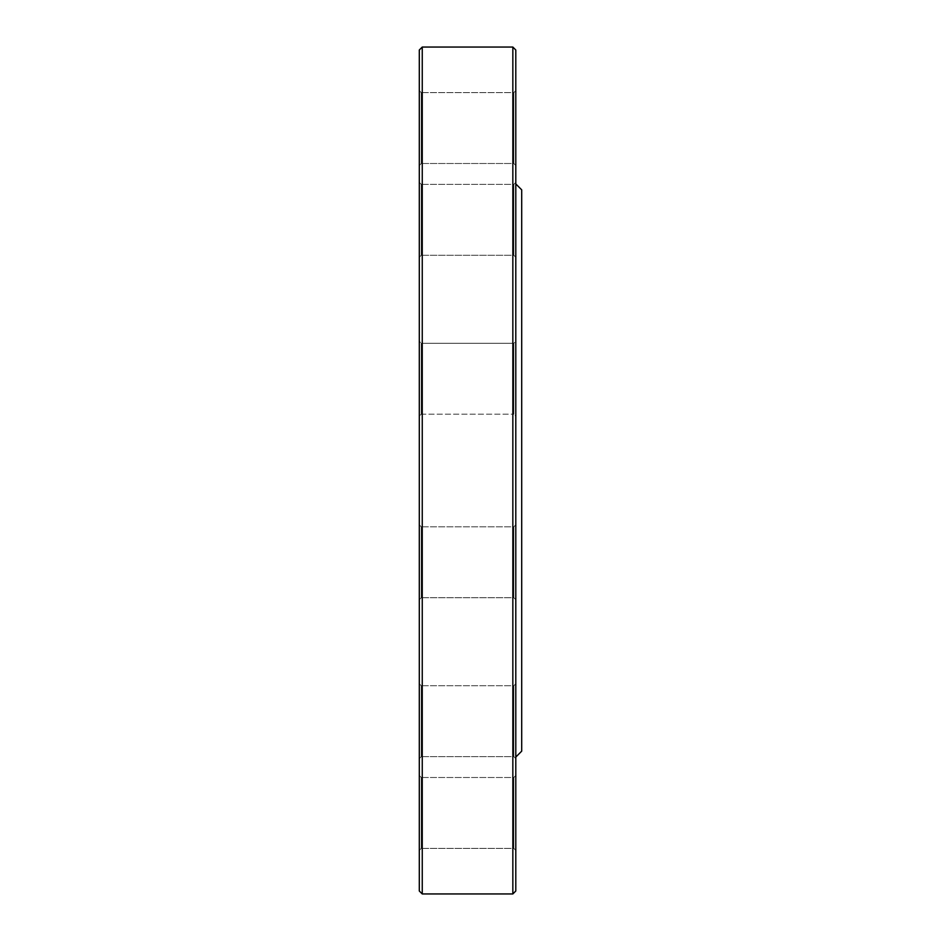<?xml version="1.0" encoding="UTF-8"?>
<svg xmlns="http://www.w3.org/2000/svg" width="941" height="941" viewBox="0 0 941 941"><rect width="100%" height="100%" fill="white"/><g stroke="black" fill="none" stroke-linecap="round" stroke-linejoin="round"><path stroke-width="0.71" stroke-dasharray="4.71 3.53" d="M512.845 47.05L512.845 893.95M422.25 893.95L422.25 47.05M515.797 757.07L515.797 183.93L515.797 757.07M521.702 189.847L521.702 751.153M419.298 50.002L419.298 890.998M419.298 524.831L419.298 599.676L419.298 524.831L419.298 599.676L419.298 524.831L421.262 526.807L513.833 526.807L513.833 597.711L513.833 526.807L513.833 597.711L513.833 526.807L515.797 524.831L515.797 599.676L515.797 524.831L515.797 599.676L515.797 524.831L513.833 526.807L421.262 526.807L421.262 597.711L421.262 526.807L421.262 597.711L421.262 526.807L419.298 524.831M419.298 683.754L419.298 758.599L419.298 683.754L419.298 758.599L419.298 683.754L421.262 685.73L513.833 685.73L513.833 756.635L513.833 685.73L513.833 756.635L513.833 685.73L515.797 683.754L515.797 758.599L515.797 683.754L515.797 758.599L515.797 683.754L513.833 685.73L421.262 685.73L421.262 756.635L421.262 685.73L421.262 756.635L421.262 685.73L419.298 683.754M419.298 775.513L419.298 850.358L419.298 775.513L419.298 850.358L419.298 775.513L421.262 777.489L513.833 777.489L513.833 848.394L513.833 777.489L513.833 848.394L513.833 777.489L515.797 775.513L515.797 850.358L515.797 775.513L515.797 850.358L515.797 775.513L513.833 777.489L421.262 777.489L421.262 848.394L421.262 777.489L421.262 848.394L421.262 777.489L419.298 775.513M419.298 341.324L419.298 416.169L419.298 341.324L419.298 416.169L419.298 341.324L421.262 343.289L513.833 343.289L513.833 414.193L513.833 343.289L513.833 414.193L515.797 416.169L515.797 341.324L515.797 416.169L515.797 341.324L515.797 416.169L513.833 414.193L513.833 343.289L515.797 341.324L513.833 343.289L421.262 343.289L421.262 414.193L421.262 343.289L421.262 414.193L421.262 343.289L419.298 341.324M419.298 182.401L419.298 257.246L419.298 182.401L419.298 257.246L419.298 182.401L421.262 184.365L513.833 184.365L513.833 255.27L513.833 184.365L513.833 255.27L513.833 184.365L515.797 182.401L515.797 257.246L515.797 182.401L515.797 257.246L515.797 182.401L513.833 184.365L421.262 184.365L421.262 255.27L421.262 184.365L421.262 255.27L421.262 184.365L419.298 182.401M419.298 90.642L419.298 165.487L419.298 90.642L419.298 165.487L419.298 90.642L421.262 92.606L513.833 92.606L513.833 163.511L513.833 92.606L513.833 163.511L513.833 92.606L515.797 90.642L515.797 165.487L515.797 90.642L515.797 165.487L515.797 90.642L513.833 92.606L421.262 92.606L421.262 163.511L421.262 92.606L421.262 163.511L421.262 92.606L419.298 90.642M515.797 890.998L515.797 50.002M513.833 255.27L515.797 257.246L513.833 255.27L421.262 255.27L513.833 255.27M513.833 163.511L515.797 165.487L513.833 163.511L421.262 163.511L513.833 163.511M513.833 597.711L515.797 599.676L513.833 597.711L421.262 597.711L513.833 597.711M513.833 756.635L515.797 758.599L513.833 756.635L421.262 756.635L513.833 756.635M513.833 848.394L515.797 850.358L513.833 848.394L421.262 848.394L513.833 848.394M421.262 414.193L513.833 414.193L421.262 414.193L419.298 416.169L421.262 414.193M421.262 255.27L419.298 257.246L421.262 255.27M421.262 163.511L419.298 165.487L421.262 163.511M421.262 597.711L419.298 599.676L421.262 597.711M421.262 756.635L419.298 758.599L421.262 756.635M421.262 848.394L419.298 850.358L421.262 848.394"/><path stroke-width="1.41" d="M512.845 893.95L512.845 47.05L422.25 47.05L422.25 893.95L512.845 893.95L515.797 890.998L515.797 50.002L512.845 47.05M515.797 183.93L521.702 189.847L521.702 751.153L515.797 757.07M422.25 893.95L419.298 890.998L419.298 50.002L422.25 47.05"/></g></svg>
